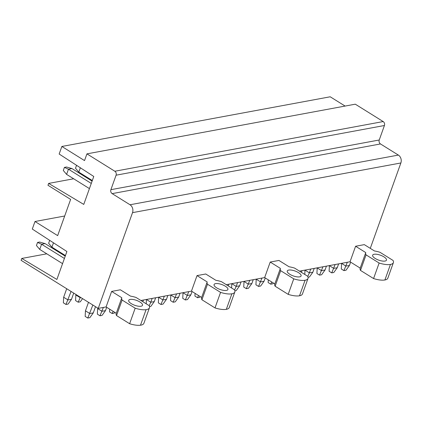 <?xml version="1.0" encoding="UTF-8"?>
<svg xmlns="http://www.w3.org/2000/svg" width="422" height="422" viewBox="0 0 422 422"><rect width="100%" height="100%" fill="white"/><g stroke="black" fill="none" stroke-linecap="round" stroke-linejoin="round"><path stroke-width="0.63" d="M21.77 258.449L21.1 260.316L98.242 308.387L132.524 212.651L400.868 162.971A5.882 4.689 79.5 0 0 398.363 155.08L380.491 143.944A2.938 2.347 79.5 0 1 379.241 139.998L384.426 125.508A2.938 2.347 79.5 0 0 383.176 121.562L355.282 104.181L86.937 153.861L84.527 160.587L61.865 146.466L59.159 154.025L93.768 176.475L83.762 204.417L48.636 183.412L47.966 185.279L70.632 199.4L57.661 235.629L34.994 221.503L32.294 229.062L66.898 251.512L56.891 279.459L21.77 258.449L46.795 253.817M58.99 251.559L58.109 251.723M64.687 216.006L34.994 221.503M85.861 176.523L84.975 176.686M73.66 178.78L48.636 183.412M345.101 106.064L330.21 96.786L61.865 146.466M383.176 121.562L114.831 171.242L86.937 153.861M114.831 171.242A2.938 2.347 79.5 0 1 116.082 175.188L384.426 125.508M398.363 155.08L130.018 204.76L112.146 193.624A2.938 2.347 79.5 0 1 110.896 189.678L116.082 175.188M130.018 204.76A5.882 4.689 79.5 0 1 132.524 212.651M234.832 291.977L229.273 307.501A14.701 5.222 -160.3 0 1 226.329 309.337A14.701 5.222 -160.3 0 1 215.004 307.912L220.564 292.383A14.701 5.222 19.7 0 0 231.889 293.812A14.701 5.222 19.7 0 0 234.832 291.977A14.701 5.222 19.7 0 0 234.5 289.803L221.429 281.653A14.744 5.233 19.7 0 0 215.916 280.335L205.736 273.994L197.027 275.603L191.467 291.127L140.901 300.49M288.189 294.361L293.749 278.837A14.701 5.222 19.7 0 0 305.074 280.261A14.701 5.222 19.7 0 0 308.018 278.425L302.458 293.949A14.701 5.222 -160.3 0 1 299.514 295.785A14.701 5.222 -160.3 0 1 288.189 294.361L275.112 286.211A14.744 5.233 -160.3 0 1 274.78 284.038A14.744 5.233 -160.3 0 1 274.827 283.922L264.652 277.581L226.287 284.681M264.652 277.581L270.212 262.057L278.921 260.443L289.102 266.783A14.744 5.233 19.7 0 1 294.614 268.107L307.685 276.257A14.701 5.222 19.7 0 1 308.018 278.425M373.57 278.552L379.13 263.027A14.701 5.222 19.7 0 0 390.456 264.452A14.701 5.222 19.7 0 0 393.399 262.616L387.844 278.145A14.701 5.222 -160.3 0 1 384.901 279.976A14.701 5.222 -160.3 0 1 373.57 278.552L360.493 270.407A14.744 5.233 -160.3 0 1 360.166 268.228A14.744 5.233 -160.3 0 1 360.209 268.112L350.033 261.772L299.472 271.135M350.033 261.772L355.593 246.248L364.307 244.633L374.483 250.974A14.744 5.233 19.7 0 1 379.995 252.298L393.067 260.448A14.701 5.222 19.7 0 1 393.399 262.616M370.289 248.363L400.868 162.971M149.451 307.786L143.891 323.31A14.701 5.222 -160.3 0 1 140.494 325.214A14.701 5.222 -160.3 0 1 129.623 323.716L135.177 308.192A14.701 5.222 19.7 0 0 146.054 309.69A14.701 5.222 19.7 0 0 149.451 307.786A14.701 5.222 19.7 0 0 149.119 305.612L136.042 297.463A14.744 5.233 19.7 0 0 130.53 296.144L120.354 289.798L111.645 291.412L106.086 306.936L98.242 308.387M201.642 297.473A14.744 5.233 -160.3 0 0 201.595 297.589A14.744 5.233 -160.3 0 0 201.927 299.762L215.004 307.912M191.467 291.127L201.637 297.468M106.086 306.936L116.256 313.277A14.744 5.233 -160.3 0 0 116.214 313.393A14.744 5.233 -160.3 0 0 116.546 315.572L129.623 323.716M360.166 268.228L365.721 252.704A14.744 5.233 19.7 0 1 365.768 252.588L355.593 246.248M360.493 270.407L366.053 254.877A14.744 5.233 19.7 0 1 365.721 252.704M379.13 263.027L366.053 254.877M385.012 261.06A7.348 2.611 19.7 0 0 386.483 260.142A7.348 2.611 19.7 0 0 382.279 255.969A7.348 2.611 19.7 0 0 374.114 254.266A7.348 2.611 19.7 0 0 372.642 255.183A7.348 2.611 19.7 0 0 376.841 259.356A7.348 2.611 19.7 0 0 385.012 261.06M274.78 284.038L280.34 268.513A14.744 5.233 19.7 0 1 280.387 268.397L270.212 262.057M275.112 286.211L280.672 270.687A14.744 5.233 19.7 0 1 280.34 268.513M293.749 278.837L280.672 270.687M299.625 276.864A7.348 2.611 19.7 0 0 301.097 275.946A7.348 2.611 19.7 0 0 296.898 271.773A7.348 2.611 19.7 0 0 288.732 270.075A7.348 2.611 19.7 0 0 287.261 270.993A7.348 2.611 19.7 0 0 291.46 275.165A7.348 2.611 19.7 0 0 299.625 276.864M116.546 315.572L122.106 300.042L135.177 308.192M111.645 291.412L121.821 297.753A14.744 5.233 19.7 0 0 121.773 297.869A14.744 5.233 19.7 0 0 122.106 300.042M141.059 306.224A7.348 2.611 19.7 0 0 142.53 305.306A7.348 2.611 19.7 0 0 138.332 301.134A7.348 2.611 19.7 0 0 130.166 299.435A7.348 2.611 19.7 0 0 128.694 300.348A7.348 2.611 19.7 0 0 132.893 304.526A7.348 2.611 19.7 0 0 141.059 306.224M201.927 299.762L207.487 284.238L220.564 292.383M197.027 275.603L207.202 281.949A14.744 5.233 19.7 0 0 207.155 282.065A14.744 5.233 19.7 0 0 207.487 284.238M226.44 290.415A7.348 2.611 19.7 0 0 227.912 289.497A7.348 2.611 19.7 0 0 223.713 285.325A7.348 2.611 19.7 0 0 215.547 283.626A7.348 2.611 19.7 0 0 214.075 284.544A7.348 2.611 19.7 0 0 218.274 288.717A7.348 2.611 19.7 0 0 226.44 290.415M349.437 265.47L345.95 266.113L341.593 263.397L341.308 268.988L343.925 270.613L346.014 270.228L349.437 265.47L350.629 262.141M343.925 270.613L347.327 262.273M337.241 267.727L333.755 268.371L329.397 265.654L329.113 271.246L331.729 272.876L333.818 272.485L337.241 267.727L338.613 263.887M331.729 272.876L335.131 264.531M325.046 269.985L321.559 270.629L317.202 267.912L316.917 273.503L319.528 275.133L321.622 274.743L325.046 269.985L326.417 266.145M319.528 275.133L322.93 266.788M308.071 277.254L309.426 277.001L312.844 272.243L314.221 268.403M312.844 272.243L309.363 272.886L310.734 269.046M307.77 276.415L309.363 272.886L305.027 270.106M304.784 274.448L305 270.17M301.419 272.348L302.02 270.66M273.377 283.02L272.834 283.779L270.739 284.164L268.123 282.534L268.265 279.833M270.739 284.164L271.721 281.986M264.056 281.274L260.569 281.922L256.212 279.206L255.927 284.792L258.544 286.422L260.632 286.037L264.056 281.274L265.248 277.95M258.544 286.422L261.946 278.082M251.86 283.531L248.373 284.18L244.016 281.463L243.731 287.05L246.348 288.68L248.437 288.295L251.86 283.531L253.232 279.696M246.348 288.68L249.75 280.34M234.89 290.8L236.241 290.552L239.659 285.789L241.036 281.954M239.659 285.789L236.178 286.438L237.549 282.598M234.585 289.967L236.178 286.438L231.842 283.653M231.599 287.994L231.815 283.721M228.233 285.9L228.84 284.212M200.192 296.566L199.648 297.325L197.554 297.716L194.943 296.086L195.08 293.38M197.554 297.716L198.535 295.537M190.871 294.825L187.384 295.469L183.027 292.752L182.742 298.343L185.358 299.973L187.447 299.583L190.871 294.825L192.063 291.502M185.358 299.973L188.761 291.628M178.675 297.083L175.188 297.726L170.831 295.01L170.546 300.601L173.162 302.231L175.251 301.846L178.675 297.083L180.046 293.243M173.162 302.231L176.565 293.891M166.474 299.34L162.992 299.984L158.635 297.273L158.35 302.859L160.961 304.489L163.056 304.104L166.474 299.34L167.85 295.5M160.961 304.489L164.364 296.149M149.504 306.609L150.854 306.361L154.278 301.598L155.655 297.758M154.278 301.598L150.791 302.247L152.168 298.407M149.203 305.776L150.791 302.247L146.46 299.462M146.218 303.803L146.434 299.53M142.852 301.704L143.454 300.021M114.81 312.375L114.267 313.135L112.173 313.52L109.556 311.895L109.694 309.189M112.173 313.52L113.154 311.341M80.354 167.771L78.798 172.118L92.312 180.542M76.556 165.308L75.506 168.241L78.798 172.118M105.489 310.634L102.003 311.278L97.646 308.561L97.361 314.153L99.977 315.783L102.066 315.392L105.489 310.634L106.676 307.306M99.977 315.783L103.379 307.438M97.646 308.561L97.804 308.118M53.489 242.808L51.927 247.16L65.442 255.579M49.691 240.345L48.641 243.278L51.927 247.16M80.887 297.573L80.212 297.7L75.855 294.983L76.013 294.535M82.57 298.623L80.275 301.814L78.186 302.199L80.37 297.252M78.186 302.199L75.57 300.569L75.855 294.983M91.279 183.428L68.454 169.201L71.935 168.557L92.101 181.122M71.935 168.557L66.512 167.006L64.418 167.392L68.454 169.201L66.597 174.381L89.422 188.602M64.418 167.392L63.311 170.499L66.597 174.381M93.294 312.892L89.807 313.535L85.45 310.819L85.165 316.41L87.781 318.04L89.87 317.65L93.294 312.892L95.514 306.688M87.781 318.04L92.851 305.032M85.45 310.819L88.493 302.316M65.236 256.159L45.07 243.594L41.583 244.243L39.731 249.418L62.556 263.639M45.07 243.594L39.642 242.043L37.553 242.428L41.583 244.243L64.408 258.464M37.553 242.428L36.44 245.535L39.731 249.418M63.653 297.241L63.374 302.827L65.985 304.457L68.079 304.072L71.497 299.309L68.016 299.958L63.653 297.241L66.702 288.732M71.497 299.309L73.718 293.105M65.985 304.457L71.06 291.449M379.241 139.998L110.896 189.678M112.146 193.624L380.491 143.944M384.901 279.976L390.456 264.452M299.514 295.785L305.074 280.261M140.494 325.214L146.054 309.69M226.329 309.337L231.889 293.812M116.214 313.393L121.773 297.869M201.595 297.589L207.155 282.065"/></g></svg>
